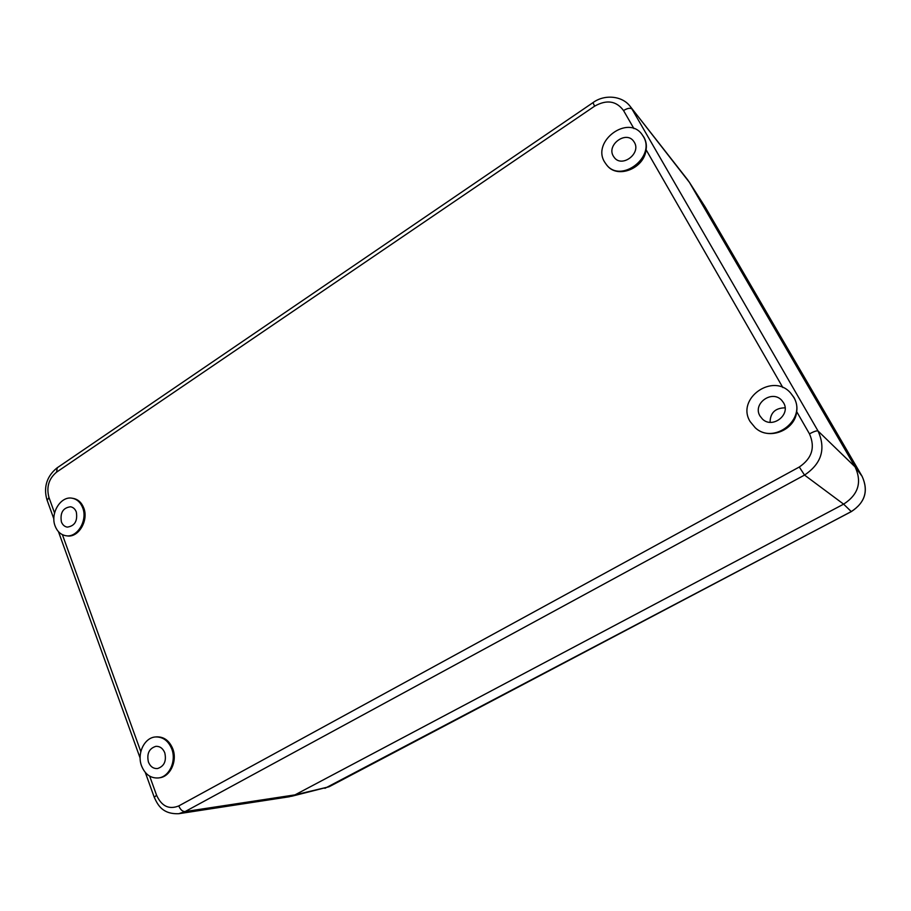 <?xml version="1.0" encoding="UTF-8"?>
<svg xmlns="http://www.w3.org/2000/svg" width="911" height="911" viewBox="0 0 911 911"><rect width="100%" height="100%" fill="white"/><g stroke="black" fill="none" stroke-linecap="round" stroke-linejoin="round"><path stroke-width="1.37" d="M689.092 181.824L705.365 207.321L862.102 476.316C868.707 490.813 865.097 502.576 851.273 511.583L843.62 504.147C858.356 494.627 862.17 482.204 855.076 466.865C862.17 482.204 858.356 494.627 843.62 504.147L294.982 794.882L289.334 796.772L294.982 794.882L185.092 811.576L804.527 475.075C821.585 463.619 826.083 448.929 818.044 431.005C816.825 430.516 813.967 431.461 809.458 433.841L796.681 411.624C795.075 430.379 769.066 440.582 755.629 428.09L755.253 427.771C773.883 445.377 807.522 418.764 793.549 397.048L790.885 393.358C773.382 371.973 735.678 398.562 750.152 421.599L755.253 427.771M687.429 179.535L689.422 182.382L687.441 179.535M862.125 476.351L855.076 466.865L689.422 182.382L630.116 106.291C621.917 95.45 604.027 94.3 592.97 102.647L57.245 467.764L56.607 472.126C48.773 478.674 46.222 487.123 48.966 497.486L54.569 512.995M770.068 422.305C770.239 412.808 775.25 407.98 785.077 407.832M613.365 156.168C606.27 144.951 626.073 130.284 633.646 141.262L634.318 142.287C641.401 153.378 622.031 168.034 614.31 157.546L613.365 156.168M783.517 402.73C791.147 414.653 772.426 429.07 762.45 419.071L760.013 416.02C752.235 403.71 772.141 389.304 781.786 400.396L783.517 402.73M171.746 748.865C168.273 740.677 162.841 736.714 155.439 736.965C144.382 737.603 136.741 753.625 141.569 765.935C145.111 774.487 150.782 778.484 158.56 777.937C169.355 776.821 176.586 760.913 171.746 748.865M164.777 752.805C166.611 761.061 164.208 766.299 157.546 768.542C153.378 768.804 150.338 766.641 148.425 762.052C146.614 753.704 149.097 748.466 155.861 746.348C159.915 746.177 162.887 748.33 164.777 752.805M82.673 507.757C80.521 502.348 77.014 499.171 72.174 498.226C60.73 495.755 49.991 513.337 55.115 526.011C57.325 531.682 60.991 534.928 66.116 535.759C77.424 537.786 87.843 520.249 82.673 507.757M76.308 511.971C77.765 520.99 74.759 526.034 67.277 527.116C64.544 526.649 62.574 524.895 61.39 521.855C59.967 512.768 63.03 507.746 70.568 506.778C73.222 507.279 75.135 509.01 76.308 511.971M643.257 136.365L642.209 134.748C628.351 114.103 591.478 141.194 604.574 161.999L606.521 164.789C620.881 183.794 656.341 156.749 643.257 136.365M790.885 393.358L794.096 397.663C796.556 402.377 797.421 407.035 796.681 411.624M66.116 535.759L67.198 535.896C78.494 537.923 88.902 520.397 83.732 507.928C81.58 502.519 78.084 499.342 73.244 498.397L72.174 498.226M606.794 165.107L607.068 165.438C617.43 179.137 644.305 168.546 646.07 149.711C646.821 145.532 646.161 141.467 644.1 137.515L642.209 134.748M158.56 777.937L159.596 777.778C170.38 776.673 177.599 760.787 172.76 748.751C169.298 740.575 163.866 736.612 156.464 736.874L155.439 736.965M149.677 776.161L156.578 795.246L154.255 797.284C157.649 804.652 162.283 814.377 178.807 813.694L185.092 811.576C182.519 811.599 180.412 809.72 178.761 805.928L799.289 467.013C812.008 458.37 815.402 447.312 809.458 433.841M799.289 467.013L804.527 475.075L843.62 504.147L294.982 794.882L328.86 786.831L291.44 796.316M633.919 128.588L623.545 110.55C627.485 108.158 630.31 107.669 631.995 109.058L818.044 431.005L855.076 466.865L689.422 182.382L705.137 206.934M62.392 534.655L140.818 751.632M623.545 110.55C616.314 100.848 606.669 99.379 594.621 106.166L56.607 472.126M782.845 387.551L646.07 149.711M156.578 795.246C161.634 806.269 169.036 809.822 178.761 805.928M48.966 497.486L47.167 500.355L53.886 518.974M594.621 106.166L592.97 102.647M705.387 207.344L862.102 476.316C868.627 490.835 865.029 502.587 851.329 511.606L324.908 788.334M851.352 511.538L329.224 786.694M58.463 531.682L140.135 758.111M145.316 772.482L154.21 797.148M687.782 179.968L630.116 106.302M56.938 467.969C44.981 477.694 43.956 489.959 47.065 500.071M289.334 796.761L178.795 813.705M607.068 165.438L606.521 164.789"/></g></svg>

